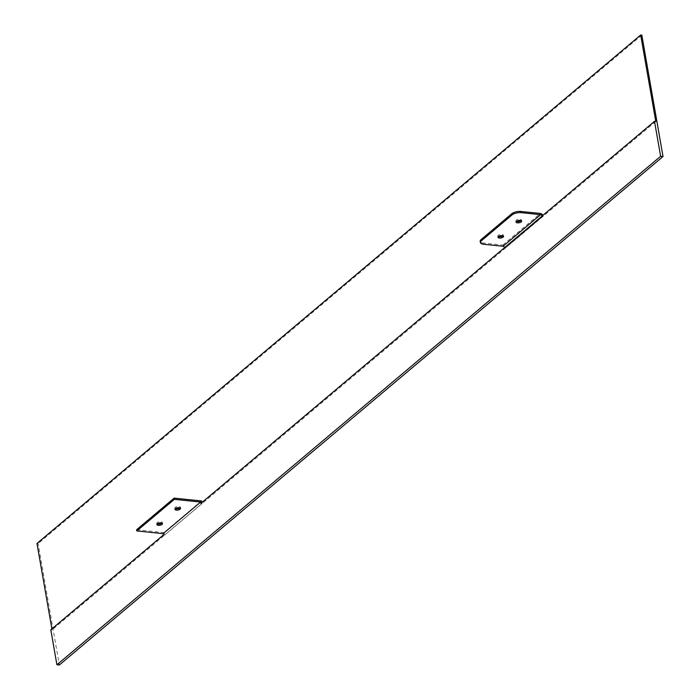 <?xml version="1.0" encoding="UTF-8"?>
<svg xmlns="http://www.w3.org/2000/svg" width="700" height="700" viewBox="0 0 700 700"><rect width="100%" height="100%" fill="white"/><g stroke="black" fill="none" stroke-linecap="round" stroke-linejoin="round"><path stroke-width="0.53" stroke-dasharray="3.5 2.62" d="M157.237 523.915A2.835 1.146 -9.9 0 1 156.695 523.381A2.835 1.146 -9.9 0 1 157.089 522.646A2.835 1.146 -9.9 0 1 160.134 521.666A2.835 1.146 -9.9 0 1 162.278 522.41A2.835 1.146 -9.9 0 1 161.945 523.093M175.315 508.69A2.835 1.146 -9.9 0 1 174.773 508.156A2.835 1.146 -9.9 0 1 175.166 507.421A2.835 1.146 -9.9 0 1 178.211 506.441A2.835 1.146 -9.9 0 1 180.355 507.185A2.835 1.146 -9.9 0 1 180.023 507.867M498.321 236.644A2.835 1.146 -9.9 0 1 497.779 236.119A2.835 1.146 -9.9 0 1 498.164 235.384A2.835 1.146 -9.9 0 1 501.218 234.404A2.835 1.146 -9.9 0 1 503.352 235.139A2.835 1.146 -9.9 0 1 503.029 235.83M516.399 221.419A2.835 1.146 -9.9 0 1 515.856 220.894A2.835 1.146 -9.9 0 1 516.241 220.159A2.835 1.146 -9.9 0 1 519.295 219.179A2.835 1.146 -9.9 0 1 521.43 219.914A2.835 1.146 -9.9 0 1 521.106 220.596M543.086 216.116L505.584 247.835L543.086 216.116A2.695 2.021 49.9 0 0 542.85 215.373M51.887 628.88L52.062 629.913L50.811 629.781M36.977 543.462L38.124 543.576L59.316 665M541.957 216.116L543.104 216.239M655.778 121.45L52.062 629.913M163.362 534.984L164.509 535.106L202.029 503.501L200.883 503.387M504.446 247.721L505.584 247.835M201.862 502.565L202.029 503.501M201.582 500.955L164.062 532.551L164.509 535.106M136.614 529.725L164.062 532.551M483.621 244.265L483.411 243.049L502.854 245.053A2.695 2.021 -130.1 0 1 505.566 247.713M483.411 243.049A6.746 2.73 -9.9 0 1 480.183 241.334M641.83 35.114L38.124 543.576M502.854 245.053L540.374 213.456M162.487 523.626L162.278 522.41M180.565 508.401L180.355 507.185M503.571 236.355L503.352 235.139M521.649 221.13L521.43 219.914M516.066 222.101L515.856 220.894M497.989 237.326L497.779 236.119M174.982 509.373L174.773 508.156M156.914 524.597L156.695 523.381"/><path stroke-width="1.05" d="M161.945 523.093A2.835 1.146 -9.9 0 1 161.893 523.145A2.835 1.146 -9.9 0 1 157.237 523.915M162.102 524.352A2.835 1.146 170.1 0 0 162.487 523.626A2.835 1.146 170.1 0 0 160.344 522.883A2.835 1.146 170.1 0 0 157.299 523.863A2.835 1.146 170.1 0 0 156.914 524.597A2.835 1.146 170.1 0 0 159.049 525.332A2.835 1.146 170.1 0 0 162.102 524.352M180.023 507.867A2.835 1.146 -9.9 0 1 179.97 507.92A2.835 1.146 -9.9 0 1 175.315 508.69M180.18 509.127A2.835 1.146 170.1 0 0 180.565 508.401A2.835 1.146 170.1 0 0 178.421 507.657A2.835 1.146 170.1 0 0 175.376 508.637A2.835 1.146 170.1 0 0 174.982 509.373A2.835 1.146 170.1 0 0 177.126 510.108A2.835 1.146 170.1 0 0 180.18 509.127M503.029 235.83A2.835 1.146 -9.9 0 1 502.968 235.874A2.835 1.146 -9.9 0 1 498.321 236.644M503.177 237.09A2.835 1.146 170.1 0 0 503.571 236.355A2.835 1.146 170.1 0 0 501.427 235.62A2.835 1.146 170.1 0 0 498.374 236.6A2.835 1.146 170.1 0 0 497.989 237.326A2.835 1.146 170.1 0 0 500.133 238.07A2.835 1.146 170.1 0 0 503.177 237.09M521.106 220.596A2.835 1.146 -9.9 0 1 521.045 220.649A2.835 1.146 -9.9 0 1 516.399 221.419M521.255 221.865A2.835 1.146 170.1 0 0 521.649 221.13A2.835 1.146 170.1 0 0 519.505 220.395A2.835 1.146 170.1 0 0 516.451 221.375A2.835 1.146 170.1 0 0 516.066 222.101A2.835 1.146 170.1 0 0 518.21 222.845A2.835 1.146 170.1 0 0 521.255 221.865M663.023 156.537L59.316 665L56.91 664.755L50.811 629.781L163.362 534.984L163.126 533.654L200.646 502.049L200.883 503.387L654.517 121.319L655.778 121.45L640.684 35L641.83 35.114L663.023 156.537L660.625 156.293L654.517 121.319M640.684 35L36.977 543.462L51.887 628.88M660.625 156.293L56.91 664.755M201.862 502.565L201.582 500.955L174.134 498.129L174.344 499.345L200.646 502.049M174.134 498.129L136.614 529.725L136.824 530.941L163.126 533.654M136.824 530.941L174.344 499.345M541.94 216.002A1.348 1.015 49.9 0 0 540.584 214.664L503.064 246.269A1.348 1.015 -130.1 0 1 504.42 247.599M542.85 215.373A2.695 2.021 49.9 0 0 540.374 213.456L520.931 211.452L521.141 212.669L540.584 214.664M503.064 246.269L483.621 244.265A6.746 2.73 170.1 0 1 480.392 242.55A6.746 2.73 170.1 0 1 481.32 240.809L512.015 214.952L511.805 213.736A6.746 2.73 -9.9 0 1 520.931 211.452M480.392 242.55L480.183 241.334A6.746 2.73 -9.9 0 1 481.101 239.593L511.805 213.736M521.141 212.669A6.746 2.73 170.1 0 0 512.015 214.952M481.101 239.593L481.32 240.809"/></g></svg>
